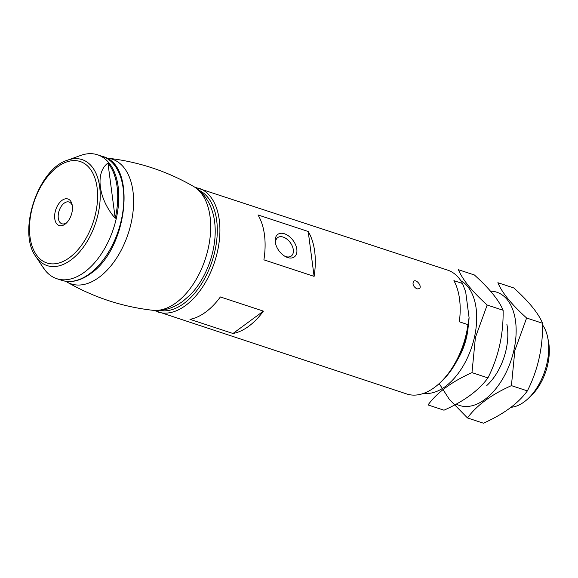 <?xml version="1.0" encoding="UTF-8"?>
<svg xmlns="http://www.w3.org/2000/svg" width="578" height="578" viewBox="0 0 578 578"><rect width="100%" height="100%" fill="white"/><g stroke="black" fill="none" stroke-linecap="round" stroke-linejoin="round"><path stroke-width="0.87" d="M220.37 296.955A65.213 38.199 108.2 0 1 205.681 312.098A65.213 38.199 108.2 0 1 189.952 319.323L232.985 333.499A65.213 38.199 -71.8 0 0 248.713 326.274A65.213 38.199 -71.8 0 0 263.402 311.13L220.37 296.955M154.196 310.422L406.775 393.986A65.213 38.199 -71.8 0 0 434.475 387.462A65.213 38.199 -71.8 0 0 439.287 383.496A65.213 38.199 -71.8 0 0 467.942 324.634L459.329 321.794A65.213 38.199 108.2 0 0 453.918 280.655L462.523 283.495A65.213 38.199 -71.8 0 0 447.582 270.099L194.793 187.185M314.114 276.385A65.213 38.199 -71.8 0 0 308.204 231.482L257.998 214.944A65.213 38.199 108.2 0 1 263.908 259.847L314.114 276.385L308.204 231.482M416.933 288.935L419.216 288.697C422.597 286.565 416.398 278.856 413.696 281.19C412.179 283.957 413.256 286.536 416.933 288.935M439.287 383.496L440.92 382A62.417 36.559 -71.8 0 0 469.076 317.633L465.687 291.904L462.523 283.495M467.942 324.634L469.076 317.633M511.075 407.28A46.58 27.282 -71.8 0 0 524.195 401.869A46.58 27.282 -71.8 0 0 527.635 399.037L530.358 396.544A41.927 24.551 -71.8 0 0 548.493 341.49L547.785 337.863A46.58 27.282 -71.8 0 0 542.569 324.952M527.635 399.037A46.58 27.282 -71.8 0 0 547.785 337.863M263.402 311.13L232.985 333.499M287.62 257.542A13.973 8.749 53.7 0 0 296.767 248.88A13.973 8.749 53.7 0 0 283.906 233.613A13.973 8.749 53.7 0 0 275.46 243.107A13.973 8.749 53.7 0 0 285.344 256.538A13.973 8.749 53.7 0 0 287.62 257.542M284.578 256.097A11.452 7.167 53.7 0 0 285.756 256.56A11.452 7.167 53.7 0 0 291.261 256.054A11.452 7.167 53.7 0 0 290.25 242.579A11.452 7.167 53.7 0 0 277.686 237.601A11.452 7.167 53.7 0 0 275.663 243.967M42.454 266.465A64.678 37.881 -71.8 0 0 43.054 267.397L43.495 268.055A65.213 38.199 -71.8 0 0 56.767 278.69A65.213 38.199 -71.8 0 0 84.467 272.166A65.213 38.199 -71.8 0 0 118.208 207.09A65.213 38.199 -71.8 0 0 97.581 154.803A65.213 38.199 -71.8 0 0 80.58 155.468L67.539 160.178C37.975 168.892 17.203 231.937 35.807 256.516A55.799 32.679 -71.8 0 0 70.863 260.035A55.799 32.679 -71.8 0 0 100.196 193.153A55.799 32.679 -71.8 0 0 67.539 160.178M115.217 218.332A64.678 37.881 -71.8 0 0 107.942 163.032L115.217 218.332C98.455 198.991 94.871 172.692 107.942 163.032M40.959 264.276L44.976 269.984A64.678 37.881 -71.8 0 1 43.054 267.397M65.112 224.134A13.973 8.186 -71.8 0 0 66.138 223.281A13.973 8.186 -71.8 0 0 72.185 204.93A13.973 8.186 -71.8 0 0 61.55 200.718A13.973 8.186 -71.8 0 0 54.809 219.004A13.973 8.186 -71.8 0 0 65.112 224.134M72.351 205.992A11.452 6.712 -71.8 0 0 69.071 202.018A11.452 6.712 -71.8 0 0 59.115 210.797A11.452 6.712 -71.8 0 0 61.904 223.773A11.452 6.712 -71.8 0 0 66.766 222.631A11.452 6.712 -71.8 0 0 66.903 222.53M193.659 186.506A65.661 38.459 -71.8 0 1 209.604 241.069A65.661 38.459 -71.8 0 1 176.138 302.728A65.661 38.459 -71.8 0 1 152.874 310.299A65.661 38.459 -71.8 0 1 152.773 310.285C162.844 311.434 172.851 308.457 182.778 301.348L190.227 294.874A60.09 35.193 -71.8 0 0 214.525 221.107C213.282 211.989 210.197 203.969 205.284 197.062C202.098 192.684 198.189 189.143 193.565 186.448A65.661 38.459 -71.8 0 1 193.659 186.506C166.941 171.102 138.258 161.659 107.616 158.162A65.661 38.459 -71.8 0 1 107.725 158.177L106.301 158.04M460.868 280.749A59.628 34.918 108.2 0 1 474.437 337.299A59.628 34.918 108.2 0 1 423.79 393.315M468.158 326.982A46.58 27.282 108.2 0 1 466.612 336.974A46.58 27.282 108.2 0 1 457.126 360.47M428.038 404.947C437.178 392.411 451.823 381.646 471.98 372.637L475.412 337.458L487.167 305.025C472.154 291.493 462.573 279.723 458.426 269.716L474.372 274.969C489.385 288.494 498.966 300.271 503.12 310.278C503.51 334.619 498.446 357.153 487.926 377.896C478.786 390.425 464.141 401.197 443.991 410.199L428.038 404.947M487.926 377.896L471.98 372.637M503.12 310.278L487.167 305.025M490.505 291.146A59.628 34.918 108.2 0 1 513.885 350.297A59.628 34.918 108.2 0 1 456.266 404.094M506.899 324.403A46.58 27.282 108.2 0 1 506.061 349.972A46.58 27.282 108.2 0 1 486.755 385.569M439.179 383.597L449.402 399.463L467.486 417.945C476.626 405.409 491.271 394.637 511.422 385.634L514.861 350.456L526.616 318.016C511.602 304.483 502.022 292.714 497.875 282.707L513.82 287.96C528.834 301.492 538.414 313.262 542.569 323.268C542.959 347.609 537.894 370.151 527.374 390.887C518.235 403.422 503.59 414.188 483.432 423.197L467.486 417.945M527.374 390.887L511.422 385.634M542.569 323.268L526.616 318.016M157.895 311.997A65.213 38.199 -71.8 0 0 185.596 305.48A65.213 38.199 -71.8 0 0 219.337 240.405A65.213 38.199 -71.8 0 0 198.709 188.117M159.579 310.429A63.349 37.1 -71.8 0 0 183.956 303.428A63.349 37.1 -71.8 0 0 216.468 242.348A63.349 37.1 -71.8 0 0 199.121 190.379M69.519 257.622A53.378 31.263 -71.8 0 0 89.604 168.212A53.378 31.263 -71.8 0 0 31.508 210.934A53.378 31.263 -71.8 0 0 69.519 257.622M102.595 156.457C137.167 164.549 127.745 249.14 90.385 273.741C80.414 280.937 70.884 283.141 61.788 280.344A65.213 38.199 -71.8 0 0 89.489 273.82A65.213 38.199 -71.8 0 0 123.23 208.745A65.213 38.199 -71.8 0 0 102.595 156.457L97.581 154.803M152.874 310.299C122.24 306.802 93.557 297.359 66.838 281.956A65.661 38.459 -71.8 0 0 66.932 282.013A65.661 38.459 -71.8 0 0 99.048 277.332A65.661 38.459 -71.8 0 0 133.366 208.066A65.661 38.459 -71.8 0 0 107.725 158.177M35.807 256.516L40.973 264.269M61.788 280.344L56.767 278.69M66.932 282.013L65.704 281.269"/></g></svg>
